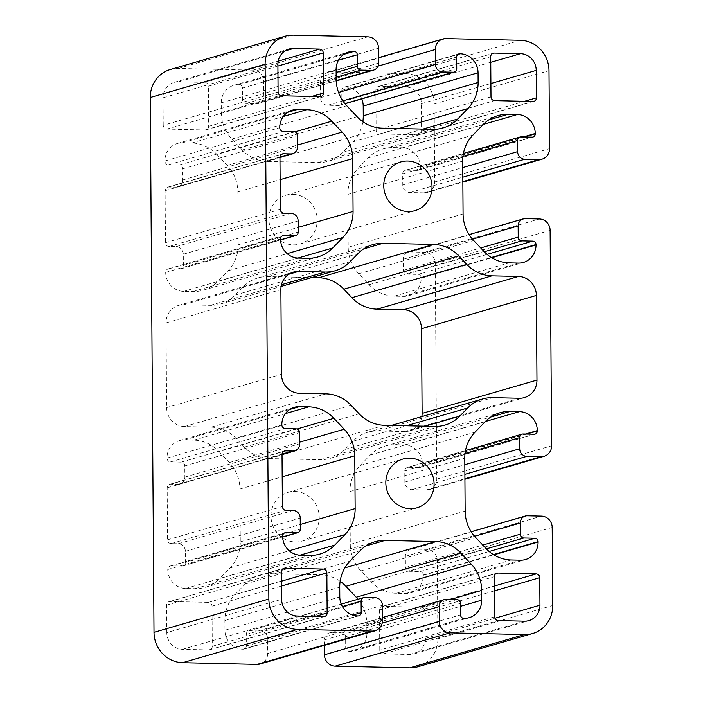 <?xml version="1.0" encoding="UTF-8"?>
<svg xmlns="http://www.w3.org/2000/svg" width="703" height="703" viewBox="0 0 703 703"><rect width="100%" height="100%" fill="white"/><g stroke="black" fill="none" stroke-linecap="round" stroke-linejoin="round"><path stroke-width="0.53" stroke-dasharray="3.52 2.64" d="M292.861 194.336A25.361 24.025 -106.2 0 1 316.886 216.489A25.361 24.025 -106.2 0 1 300.102 243.95A25.361 24.025 -106.2 0 1 293.213 244.846A25.361 24.025 -106.2 0 1 269.187 222.693A25.361 24.025 -106.2 0 1 285.972 195.232A25.361 24.025 -106.2 0 1 292.861 194.336M294.935 491.459A25.361 24.025 -106.2 0 1 318.96 513.603A25.361 24.025 -106.2 0 1 302.176 541.073A25.361 24.025 -106.2 0 1 295.286 541.969A25.361 24.025 -106.2 0 1 271.261 519.816A25.361 24.025 -106.2 0 1 288.045 492.346A25.361 24.025 -106.2 0 1 294.935 491.459M361.781 98.877A18.647 17.663 73.8 0 0 345.331 87.093L344.98 87.084A3.357 3.181 73.8 0 0 341.807 90.353L341.886 101.873A3.726 3.533 -106.2 0 1 338.363 105.503L327.721 105.265A7.461 7.065 -106.2 0 1 320.568 97.673L320.463 82.813A11.186 10.598 -106.2 0 1 327.993 72.312A11.186 10.598 -106.2 0 1 331.034 71.917L405.552 73.613A29.842 28.261 -106.2 0 1 434.146 103.965L434.691 181.963A11.186 10.598 -106.2 0 1 427.16 192.464A11.186 10.598 -106.2 0 1 424.12 192.859L409.928 192.534A7.461 7.065 -106.2 0 1 402.775 184.951L402.705 173.808A3.726 3.533 -106.2 0 1 406.229 170.17L417.222 170.425A3.357 3.181 73.8 0 0 420.394 167.156L420.394 166.778A18.647 17.663 73.8 0 0 402.52 147.806L393.241 147.595A37.294 35.326 73.8 0 0 383.117 148.913A37.294 35.326 73.8 0 0 368.223 157.903L358.064 168.386A37.294 35.326 73.8 0 0 347.853 194.415L348.222 247.263A37.294 35.326 73.8 0 0 358.802 273.766L369.11 284.706A37.294 35.326 73.8 0 0 394.278 296.156L403.557 296.367A18.647 17.663 73.8 0 0 408.619 295.708A18.647 17.663 73.8 0 0 421.167 278.203L421.167 277.834A3.357 3.181 73.8 0 0 417.951 274.416L406.949 274.17A3.726 3.533 -106.2 0 1 403.373 270.374L403.302 259.231A7.461 7.065 -106.2 0 1 410.341 251.964L424.533 252.289A11.186 10.598 -106.2 0 1 435.262 263.669L436.765 479.077A11.186 10.598 -106.2 0 1 429.234 489.587A11.186 10.598 -106.2 0 1 426.194 489.982L412.002 489.657A7.461 7.065 -106.2 0 1 404.858 482.073L404.779 470.931A3.726 3.533 -106.2 0 1 408.302 467.293L419.296 467.548A3.357 3.181 73.8 0 0 422.468 464.27L422.468 463.901A18.647 17.663 73.8 0 0 404.594 444.929L395.314 444.718A37.294 35.326 73.8 0 0 385.191 446.036A37.294 35.326 73.8 0 0 370.296 455.026L360.138 465.509A37.294 35.326 73.8 0 0 349.927 491.538L350.296 544.386A37.294 35.326 73.8 0 0 360.876 570.88L371.184 581.829A37.294 35.326 73.8 0 0 396.351 593.279L405.631 593.49A18.647 17.663 73.8 0 0 410.693 592.831A18.647 17.663 73.8 0 0 423.241 575.326L423.241 574.949A3.357 3.181 73.8 0 0 420.025 571.539L409.023 571.284A3.726 3.533 -106.2 0 1 405.446 567.488L405.376 556.345A7.461 7.065 -106.2 0 1 412.415 549.087L426.607 549.403A11.186 10.598 -106.2 0 1 437.336 560.792L437.881 638.781A29.842 28.261 -106.2 0 1 417.802 666.795M324.391 645.363L324.355 639.915A7.461 7.065 -106.2 0 1 331.403 632.647L342.045 632.893A3.726 3.533 -106.2 0 1 345.621 636.69L345.7 648.201A3.357 3.181 73.8 0 0 348.916 651.611L349.268 651.619A18.647 17.663 73.8 0 0 354.338 650.96A18.647 17.663 73.8 0 0 366.887 633.456L366.817 623.746A37.294 35.326 73.8 0 0 358.003 599.255M340.147 581.293A37.294 35.326 73.8 0 0 320.761 574.852L270.268 573.701A37.294 35.326 73.8 0 0 260.136 575.019A37.294 35.326 73.8 0 0 245.25 584.008L235.092 594.492A37.294 35.326 73.8 0 0 224.881 620.521L224.942 630.231A18.647 17.663 73.8 0 0 242.816 649.203L243.176 649.212A3.357 3.181 73.8 0 0 246.34 645.943L246.261 634.431A3.726 3.533 -106.2 0 1 249.785 630.793L260.435 631.039A7.461 7.065 -106.2 0 1 267.579 638.623L267.685 653.482A11.186 10.598 -106.2 0 1 260.154 663.984M170.346 69.5A29.842 28.261 -106.2 0 1 178.448 68.446L252.966 70.142A11.186 10.598 -106.2 0 1 263.687 81.53L263.792 96.381A7.461 7.065 -106.2 0 1 256.753 103.649L246.103 103.411A3.726 3.533 -106.2 0 1 242.526 99.615L242.447 88.095A3.357 3.181 73.8 0 0 239.231 84.685L238.879 84.676A18.647 17.663 73.8 0 0 233.818 85.335A18.647 17.663 73.8 0 0 221.26 102.84L221.331 112.559A37.294 35.326 73.8 0 0 231.911 139.053L242.219 150.003A37.294 35.326 73.8 0 0 267.386 161.453L317.879 162.595A37.294 35.326 73.8 0 0 328.011 161.277A37.294 35.326 73.8 0 0 342.897 152.287L353.064 141.804A37.294 35.326 73.8 0 0 362.853 121.707M421.87 416.58A18.647 17.663 -106.2 0 1 409.568 430.904A18.647 17.663 -106.2 0 1 404.497 431.563L377.889 430.957A37.294 35.326 73.8 0 0 367.757 432.275A37.294 35.326 73.8 0 0 352.871 441.264L344.971 449.41A37.294 35.326 -106.2 0 1 330.085 458.4A37.294 35.326 -106.2 0 1 319.962 459.718L269.46 458.567A37.294 35.326 -106.2 0 1 244.293 447.117L236.278 438.61A37.294 35.326 73.8 0 0 211.111 427.16L184.494 426.563A18.647 17.663 -106.2 0 1 166.629 407.582L166.031 322.905A18.647 17.663 -106.2 0 1 178.58 305.401A18.647 17.663 -106.2 0 1 183.65 304.742L210.259 305.348A37.294 35.326 73.8 0 0 220.391 304.03A37.294 35.326 73.8 0 0 235.277 295.04L243.176 286.894A37.294 35.326 -106.2 0 1 258.063 277.896A37.294 35.326 -106.2 0 1 268.195 276.587L311.64 277.571M219.037 451.59L229.354 462.539A37.294 35.326 -106.2 0 1 239.925 489.033L240.294 541.881A37.294 35.326 -106.2 0 1 230.083 567.91L219.925 578.393A37.294 35.326 -106.2 0 1 205.039 587.383A37.294 35.326 -106.2 0 1 194.907 588.701L185.627 588.49A18.647 17.663 -106.2 0 1 167.753 569.518A3.726 3.533 -106.2 0 1 171.277 565.88L181.928 566.126A3.726 3.533 73.8 0 0 185.443 562.488L185.372 551.345A7.461 7.065 73.8 0 0 178.219 543.762L171.119 543.595A3.726 3.533 -106.2 0 1 167.551 539.807L167.182 487.812A3.726 3.533 -106.2 0 1 170.706 484.174L177.806 484.341A7.461 7.065 73.8 0 0 184.854 477.073L184.775 465.931A3.726 3.533 73.8 0 0 181.198 462.135L170.557 461.889A3.726 3.533 -106.2 0 1 166.98 458.092A18.647 17.663 -106.2 0 1 179.529 440.588A18.647 17.663 -106.2 0 1 184.59 439.929L193.87 440.14A37.294 35.326 -106.2 0 1 219.037 451.59L296.991 428.988M216.963 154.467L227.271 165.416A37.294 35.326 -106.2 0 1 237.851 191.91L238.22 244.767A37.294 35.326 -106.2 0 1 228.009 270.787L217.851 281.27A37.294 35.326 -106.2 0 1 202.965 290.26A37.294 35.326 -106.2 0 1 192.833 291.578L183.553 291.367A18.647 17.663 -106.2 0 1 165.68 272.395A3.726 3.533 -106.2 0 1 169.203 268.766L179.854 269.003A3.726 3.533 73.8 0 0 183.369 265.374L183.298 254.231A7.461 7.065 73.8 0 0 176.145 246.639L169.045 246.481A3.726 3.533 -106.2 0 1 165.477 242.684L165.108 190.689A3.726 3.533 -106.2 0 1 168.632 187.051L175.732 187.218A7.461 7.065 73.8 0 0 182.78 179.95L182.701 168.808A3.726 3.533 73.8 0 0 179.124 165.012L168.483 164.774A3.726 3.533 -106.2 0 1 164.906 160.978A18.647 17.663 -106.2 0 1 177.455 143.465A18.647 17.663 -106.2 0 1 182.516 142.806L191.796 143.017A37.294 35.326 -106.2 0 1 216.963 154.467L294.917 131.865M163.237 125.292L163.043 97.805A16.415 15.545 -106.2 0 1 174.089 82.4A16.415 15.545 -106.2 0 1 178.544 81.82L204.801 82.418A3.726 3.533 -106.2 0 1 208.378 86.214L208.659 126.32A3.726 3.533 -106.2 0 1 205.135 129.958L166.813 129.088A3.726 3.533 -106.2 0 1 163.237 125.292L278.089 91.988M166.778 632.621L166.585 605.142A3.726 3.533 -106.2 0 1 170.108 601.504L208.431 602.374A3.726 3.533 -106.2 0 1 212.007 606.171L212.288 646.285A3.726 3.533 -106.2 0 1 208.765 649.915L182.508 649.317A16.415 15.545 -106.2 0 1 166.778 632.621L281.631 599.325M379.769 650.09L379.488 609.976A3.726 3.533 -106.2 0 1 383.012 606.346L421.334 607.216A3.726 3.533 -106.2 0 1 424.911 611.012L425.104 638.491A16.415 15.545 -106.2 0 1 414.058 653.904A16.415 15.545 -106.2 0 1 409.603 654.475L383.346 653.887A3.726 3.533 -106.2 0 1 379.769 650.09L494.622 616.786M376.14 130.125L375.859 90.019A3.726 3.533 -106.2 0 1 379.383 86.381L405.64 86.979A16.415 15.545 -106.2 0 1 421.369 103.675L421.563 131.162A3.726 3.533 -106.2 0 1 418.039 134.791L379.717 133.922A3.726 3.533 -106.2 0 1 376.14 130.125L490.993 96.829M348.222 247.263L463.075 213.967M358.802 273.766L473.646 240.461M369.11 284.706L483.963 251.41M394.278 296.156L509.13 262.86M403.557 296.367L518.41 263.071M421.167 278.203L491.766 257.737M421.167 277.834L491.353 257.483M417.951 274.416L487.082 254.372M406.949 274.17L484.279 251.744M403.373 270.374L480.703 247.948M403.302 259.231L472.486 239.169M410.341 251.964L525.194 218.659M424.533 252.289L539.386 218.984M435.262 263.669L550.115 230.373M436.765 479.077L551.618 445.781M426.194 489.982L464.92 478.752M412.002 489.657L464.894 474.323M404.858 482.073L464.824 464.683M404.779 470.931L465.043 453.453M408.302 467.293L523.146 433.997M419.296 467.548L534.148 434.243M422.468 464.27L526.635 434.076M422.468 463.901L525.44 434.05M404.594 444.929L485.36 421.51M395.314 444.718L490.782 417.037M370.296 455.026L485.149 421.73M360.138 465.509L474.991 432.213M349.927 491.538L464.78 458.233M350.296 544.386L465.149 511.09M360.876 570.88L475.729 537.584M371.184 581.829L486.037 548.533M396.351 593.279L511.204 559.983M405.631 593.49L520.484 560.194M423.241 575.326L493.84 554.852M423.241 574.949L493.427 554.605M420.025 571.539L489.165 551.495M409.023 571.284L486.353 548.867M405.446 567.488L482.776 545.071M405.376 556.345L474.56 536.292M412.415 549.087L527.268 515.782M426.607 549.403L541.459 516.107M437.336 560.792L552.189 527.487M437.881 638.781L552.734 605.485M324.355 639.915L382.168 623.157M331.403 632.647L446.247 599.351M342.045 632.893L456.897 599.589M345.621 636.69L460.474 603.385M345.7 648.201L460.553 614.905M348.916 651.611L463.769 618.315M349.268 651.619L464.121 618.324M366.887 633.456L460.491 606.32M366.817 623.746L450.605 599.448M320.761 574.852L344.865 567.866M270.268 573.701L365.727 546.029M245.25 584.008L360.103 550.713M235.092 594.492L349.936 561.196M224.881 620.521L339.734 587.216M224.942 630.231L339.795 596.935M242.816 649.203L357.669 615.907M243.176 649.212L358.02 615.916M246.34 645.943L352.792 615.081M246.261 634.431L342.396 606.557M249.785 630.793L364.637 597.497M260.435 631.039L375.279 597.735M267.579 638.623L382.432 605.327M267.685 653.482L382.537 620.187M178.448 68.446L293.3 35.15M252.966 70.142L367.818 36.846M263.687 81.53L378.539 48.226M263.792 96.381L378.645 63.085M256.753 103.649L336.219 80.608M246.103 103.411L336.166 77.295M242.526 99.615L336.139 72.471M242.447 88.095L338.459 60.265M239.231 84.685L343.749 54.377M238.879 84.676L344.031 54.184M221.26 102.84L336.113 69.544M221.331 112.559L336.183 79.254M231.911 139.053L346.764 105.758M242.219 150.003L357.071 116.698M267.386 161.453L382.239 128.148M317.879 162.595L432.732 129.299M342.897 152.287L422.96 129.071M353.064 141.804L398.865 128.526M345.331 87.093L457.838 54.474M344.98 87.084L458.084 54.298M341.807 90.353L456.66 57.057M341.886 101.873L456.739 68.569M338.363 105.503L344.892 103.613M327.721 105.265L342.862 100.872M320.568 97.673L338.574 92.453M320.463 82.813L378.038 66.126M331.034 71.917L445.887 38.621M405.552 73.613L520.405 40.308M434.146 103.965L548.999 70.669M434.691 181.963L549.544 148.658M424.12 192.859L462.846 181.629M409.928 192.534L462.82 177.2M402.775 184.951L462.75 167.56M402.705 173.808L462.969 156.338M406.229 170.17L521.072 136.874M417.222 170.425L532.074 137.129M420.394 167.156L524.561 136.953M420.394 166.778L523.366 136.927M402.52 147.806L483.286 124.396M393.241 147.595L488.708 119.923M368.223 157.903L483.075 124.607M358.064 168.386L472.917 135.09M347.853 194.415L462.706 161.119M404.497 431.563L519.35 398.258M377.889 430.957L492.741 397.652M352.871 441.264L406.308 425.772M344.971 449.41L425.034 426.194M319.962 459.718L434.806 426.413M269.46 458.567L384.313 425.271M244.293 447.117L359.145 413.821M236.278 438.61L351.131 405.315M211.111 427.16L325.964 393.865M184.494 426.563L299.346 393.258M166.629 407.582L281.481 374.286M166.031 322.905L280.884 289.61M183.65 304.742L288.801 274.249M210.259 305.348L281.49 284.697M235.277 295.04L350.129 261.736M243.176 286.894L358.029 253.59M268.195 276.587L363.653 248.906M193.87 440.14L285.4 413.601M229.354 462.539L299.689 442.143M239.925 489.033L282.193 476.783M240.294 541.881L300.269 524.5M230.083 567.91L289.241 550.757M219.925 578.393L300.005 555.177M194.907 588.701L309.759 555.405M185.627 588.49L300.48 555.194M167.753 569.518L282.606 536.222M171.277 565.88L284.188 533.146M181.928 566.126L282.624 536.925M185.443 562.488L300.295 529.192M185.372 551.345L300.225 518.049M178.219 543.762L293.072 510.466M171.119 543.595L285.972 510.299M167.551 539.807L282.404 506.503M167.182 487.812L282.035 454.507M170.706 484.174L283.625 451.44M177.806 484.341L282.052 454.112M184.854 477.073L299.698 443.769M184.775 465.931L299.627 432.626M181.198 462.135L296.051 428.83M170.557 461.889L285.4 428.593M166.98 458.092L281.833 424.797M184.59 439.929L289.75 409.445M191.796 143.017L283.327 116.487M227.271 165.416L297.615 145.02M237.851 191.91L280.119 179.66M238.22 244.767L298.195 227.377M228.009 270.787L287.167 253.642M217.851 281.27L297.931 258.054M192.833 291.578L307.686 258.282M183.553 291.367L298.406 258.071M165.68 272.395L280.532 239.099M169.203 268.766L282.114 236.023M179.854 269.003L280.55 239.811M183.369 265.374L298.221 232.069M183.298 254.231L298.142 220.927M176.145 246.639L290.998 213.343M169.045 246.481L283.898 213.176M165.477 242.684L280.33 209.389M165.108 190.689L279.961 157.393M168.632 187.051L281.543 154.317M175.732 187.218L279.979 156.989M182.78 179.95L297.624 146.655M182.701 168.808L297.554 135.512M179.124 165.012L293.977 131.716M168.483 164.774L283.327 131.47M164.906 160.978L279.759 127.674M182.516 142.806L287.676 112.322M166.813 129.088L281.666 95.784M163.043 97.805L277.896 64.509M178.544 81.82L284.864 50.994M204.801 82.418L278.212 61.135M208.378 86.214L277.905 66.056M208.659 126.32L311.631 96.469M205.135 129.958L319.988 96.654M182.508 649.317L297.36 616.021M166.585 605.142L281.437 571.838M170.108 601.504L283.019 568.771M208.431 602.374L281.499 581.188M212.007 606.171L281.534 586.012M212.288 646.285L315.26 616.426M208.765 649.915L323.617 616.619M383.346 653.887L498.199 620.582M379.488 609.976L494.341 576.68M383.012 606.346L495.931 573.604M421.334 607.216L494.411 586.03M424.911 611.012L494.446 590.854M425.104 638.491L494.921 618.253M409.603 654.475L524.456 621.18M379.717 133.922L494.569 100.626M375.859 90.019L490.712 56.715M379.383 86.381L492.293 53.648M405.64 86.979L490.756 62.303M421.369 103.675L490.905 83.516M421.563 131.162L524.535 101.302M418.039 134.791L532.892 101.496M300.102 243.95L414.955 210.654M302.176 541.073L417.028 507.768M408.619 295.708L523.471 262.412M408.32 252.228L469.112 234.6M429.234 489.587L464.929 479.235M407.283 467.425L465.5 450.553M420.209 467.425L535.062 434.129M385.191 446.036L500.035 412.74M410.693 592.831L525.545 559.535M410.394 549.342L471.186 531.723M329.373 632.911L382.52 617.506M354.338 650.96L469.182 617.665M260.136 575.019L374.989 541.723M244.082 649.097L358.934 615.793M248.774 630.925L341.219 604.123M258.774 103.385L336.227 80.924M233.818 85.335L348.662 52.04M328.011 161.277L442.864 127.981M344.066 87.207L458.918 53.903M339.373 105.371L344.997 103.745M327.993 72.312L378.609 57.637M427.16 192.464L462.855 182.121M405.209 170.302L463.426 153.43M418.136 170.302L532.988 137.006M383.117 148.913L497.961 115.617M409.568 430.904L524.42 397.599M367.757 432.275L391.36 425.429M330.085 458.4L444.937 425.104M178.58 305.401L293.432 272.096M220.391 304.03L281.13 286.42M258.063 277.896L372.915 244.6M205.039 587.383L319.883 554.087M170.267 566.012L285.119 532.716M182.938 565.994L282.632 537.092M169.695 484.305L284.548 451.01M179.827 484.077L282.035 454.437M179.529 440.588L294.381 407.292M202.965 290.26L317.809 256.964M168.193 268.898L283.045 235.593M180.864 268.871L280.559 239.969M167.622 187.183L282.474 153.887M177.754 186.954L279.961 157.323M177.455 143.465L292.307 110.169M174.089 82.4L288.942 49.096M206.146 129.827L320.999 96.522M169.098 601.636L283.95 568.34M209.775 649.783L324.628 616.487M382.001 606.478L496.854 573.173M414.058 653.904L528.911 620.6M378.372 86.513L493.225 53.217M419.05 134.66L533.902 101.364M288.045 492.346L402.898 459.05M285.972 195.232L400.824 161.927"/><path stroke-width="1.05" d="M407.714 161.031A25.361 24.025 -106.2 0 1 431.739 183.184A25.361 24.025 -106.2 0 1 414.955 210.654A25.361 24.025 -106.2 0 1 408.065 211.541A25.361 24.025 -106.2 0 1 384.04 189.397A25.361 24.025 -106.2 0 1 400.824 161.927A25.361 24.025 -106.2 0 1 407.714 161.031M409.787 458.154A25.361 24.025 -106.2 0 1 433.813 480.307A25.361 24.025 -106.2 0 1 417.028 507.768A25.361 24.025 -106.2 0 1 410.139 508.664A25.361 24.025 -106.2 0 1 386.114 486.511A25.361 24.025 -106.2 0 1 402.898 459.05A25.361 24.025 -106.2 0 1 409.787 458.154M532.654 633.5A29.842 28.261 -106.2 0 1 524.552 634.554L450.034 632.858A11.186 10.598 -106.2 0 1 439.313 621.47L439.208 606.619A7.461 7.065 -106.2 0 1 446.247 599.351L456.897 599.589A3.726 3.533 -106.2 0 1 460.474 603.385L460.553 614.905A3.357 3.181 73.8 0 0 463.769 618.315L464.121 618.324A18.647 17.663 73.8 0 0 469.182 617.665A18.647 17.663 73.8 0 0 481.74 600.16L481.669 590.441A37.294 35.326 73.8 0 0 471.089 563.947L460.781 552.997A37.294 35.326 73.8 0 0 435.614 541.547L385.121 540.405A37.294 35.326 73.8 0 0 374.989 541.723A37.294 35.326 73.8 0 0 360.103 550.713L349.936 561.196A37.294 35.326 73.8 0 0 339.734 587.216L339.795 596.935A18.647 17.663 73.8 0 0 357.669 615.907L358.02 615.916A3.357 3.181 73.8 0 0 361.193 612.647L361.114 601.127A3.726 3.533 -106.2 0 1 364.637 597.497L375.279 597.735A7.461 7.065 -106.2 0 1 382.432 605.327L382.537 620.187A11.186 10.598 -106.2 0 1 375.007 630.688A11.186 10.598 -106.2 0 1 371.966 631.083L297.448 629.387A29.842 28.261 -106.2 0 1 268.854 599.035L265.119 64.219A29.842 28.261 -106.2 0 1 285.198 36.205A29.842 28.261 -106.2 0 1 293.3 35.15L367.818 36.846A11.186 10.598 -106.2 0 1 378.539 48.226L378.645 63.085A7.461 7.065 -106.2 0 1 371.597 70.353L360.955 70.107A3.726 3.533 -106.2 0 1 357.379 66.31L357.3 54.799A3.357 3.181 73.8 0 0 354.084 51.389L353.732 51.381A18.647 17.663 73.8 0 0 348.662 52.04A18.647 17.663 73.8 0 0 336.113 69.544L336.183 79.254A37.294 35.326 73.8 0 0 346.764 105.758L357.071 116.698A37.294 35.326 73.8 0 0 382.239 128.148L432.732 129.299A37.294 35.326 73.8 0 0 442.864 127.981A37.294 35.326 73.8 0 0 457.75 118.992L467.908 108.508A37.294 35.326 73.8 0 0 478.119 82.479L478.058 72.769A18.647 17.663 73.8 0 0 460.184 53.797L459.824 53.788A3.357 3.181 73.8 0 0 456.66 57.057L456.739 68.569A3.726 3.533 -106.2 0 1 453.215 72.207L442.565 71.961A7.461 7.065 -106.2 0 1 435.421 64.377L435.315 49.518A11.186 10.598 -106.2 0 1 442.846 39.017A11.186 10.598 -106.2 0 1 445.887 38.621L520.405 40.308A29.842 28.261 -106.2 0 1 548.999 70.669L549.544 148.658A11.186 10.598 -106.2 0 1 542.013 159.168A11.186 10.598 -106.2 0 1 538.973 159.563L524.781 159.238A7.461 7.065 -106.2 0 1 517.628 151.655L517.557 140.512A3.726 3.533 -106.2 0 1 521.072 136.874L532.074 137.129A3.357 3.181 73.8 0 0 535.247 133.851L535.247 133.482A18.647 17.663 73.8 0 0 517.373 114.51L508.093 114.299A37.294 35.326 73.8 0 0 497.961 115.617A37.294 35.326 73.8 0 0 483.075 124.607L472.917 135.09A37.294 35.326 73.8 0 0 462.706 161.119L463.075 213.967A37.294 35.326 73.8 0 0 473.646 240.461L483.963 251.41A37.294 35.326 73.8 0 0 509.13 262.86L518.41 263.071A18.647 17.663 73.8 0 0 523.471 262.412A18.647 17.663 73.8 0 0 536.02 244.908L536.02 244.53A3.357 3.181 73.8 0 0 532.804 241.12L521.802 240.865A3.726 3.533 -106.2 0 1 518.225 237.069L518.146 225.927A7.461 7.065 -106.2 0 1 525.194 218.659L539.386 218.984A11.186 10.598 -106.2 0 1 550.115 230.373L551.618 445.781A11.186 10.598 -106.2 0 1 544.087 456.291A11.186 10.598 -106.2 0 1 541.046 456.686L526.855 456.361A7.461 7.065 -106.2 0 1 519.702 448.769L519.631 437.626A3.726 3.533 -106.2 0 1 523.146 433.997L534.148 434.243A3.357 3.181 73.8 0 0 537.32 430.974L537.32 430.605A18.647 17.663 73.8 0 0 519.447 411.633L510.167 411.422A37.294 35.326 73.8 0 0 500.035 412.74A37.294 35.326 73.8 0 0 485.149 421.73L474.991 432.213A37.294 35.326 73.8 0 0 464.78 458.233L465.149 511.09A37.294 35.326 73.8 0 0 475.729 537.584L486.037 548.533A37.294 35.326 73.8 0 0 511.204 559.983L520.484 560.194A18.647 17.663 73.8 0 0 525.545 559.535A18.647 17.663 73.8 0 0 538.094 542.022L538.094 541.653A3.357 3.181 73.8 0 0 534.878 538.234L523.876 537.988A3.726 3.533 -106.2 0 1 520.299 534.192L520.22 523.05A7.461 7.065 -106.2 0 1 527.268 515.782L541.459 516.107A11.186 10.598 -106.2 0 1 552.189 527.487L552.734 605.485A29.842 28.261 -106.2 0 1 532.654 633.5L417.802 666.795A29.842 28.261 -106.2 0 1 409.7 667.85L335.182 666.154A11.186 10.598 -106.2 0 1 324.461 654.774L324.391 645.363M358.003 599.255A37.294 35.326 73.8 0 0 356.236 597.242L345.929 586.302A37.294 35.326 73.8 0 0 340.147 581.293M375.007 630.688L260.154 663.984A11.186 10.598 -106.2 0 1 257.113 664.379L182.595 662.692A29.842 28.261 -106.2 0 1 154.001 632.331L150.266 97.515A29.842 28.261 -106.2 0 1 170.346 69.5L285.198 36.205M362.853 121.707A37.294 35.326 73.8 0 0 363.266 115.784L363.205 106.065A18.647 17.663 73.8 0 0 361.781 98.877M311.64 277.571L318.687 277.729A37.294 35.326 -106.2 0 1 343.855 289.179L351.869 297.685A37.294 35.326 73.8 0 0 377.036 309.135L403.654 309.742A18.647 17.663 -106.2 0 1 421.519 328.714L422.116 413.39A18.647 17.663 -106.2 0 1 421.87 416.58M498.199 620.582A3.726 3.533 -106.2 0 1 494.622 616.786L494.341 576.68A3.726 3.533 -106.2 0 1 497.865 573.042L536.187 573.912A3.726 3.533 -106.2 0 1 539.763 577.708L539.957 605.195A16.415 15.545 -106.2 0 1 528.911 620.6A16.415 15.545 -106.2 0 1 524.456 621.18L498.199 620.582M281.666 95.784A3.726 3.533 -106.2 0 1 278.089 91.988L277.896 64.509A16.415 15.545 -106.2 0 1 288.942 49.096A16.415 15.545 -106.2 0 1 293.397 48.525L319.654 49.113A3.726 3.533 -106.2 0 1 323.231 52.91L323.512 93.024A3.726 3.533 -106.2 0 1 319.988 96.654L281.666 95.784M308.722 406.844A37.294 35.326 -106.2 0 1 333.89 418.294L344.198 429.234A37.294 35.326 -106.2 0 1 354.778 455.737L355.147 508.585A37.294 35.326 -106.2 0 1 344.936 534.614L334.777 545.097A37.294 35.326 -106.2 0 1 319.883 554.087A37.294 35.326 -106.2 0 1 309.759 555.405L300.48 555.194A18.647 17.663 -106.2 0 1 282.606 536.222A3.726 3.533 -106.2 0 1 286.13 532.584L296.771 532.83A3.726 3.533 73.8 0 0 300.295 529.192L300.225 518.049A7.461 7.065 73.8 0 0 293.072 510.466L285.972 510.299A3.726 3.533 -106.2 0 1 282.404 506.503L282.035 454.507A3.726 3.533 -106.2 0 1 285.559 450.878L292.659 451.036A7.461 7.065 73.8 0 0 299.698 443.769L299.627 432.626A3.726 3.533 73.8 0 0 296.051 428.83L285.4 428.593A3.726 3.533 -106.2 0 1 281.833 424.797A18.647 17.663 -106.2 0 1 294.381 407.292A18.647 17.663 -106.2 0 1 299.443 406.633L308.722 406.844L285.4 413.601M433.54 244.433A37.294 35.326 -106.2 0 1 458.708 255.883L466.722 264.39A37.294 35.326 73.8 0 0 491.889 275.84L518.506 276.437A18.647 17.663 -106.2 0 1 536.371 295.418L536.969 380.095A18.647 17.663 -106.2 0 1 524.42 397.599A18.647 17.663 -106.2 0 1 519.35 398.258L492.741 397.652A37.294 35.326 73.8 0 0 482.61 398.97A37.294 35.326 73.8 0 0 467.723 407.96L459.824 416.106A37.294 35.326 -106.2 0 1 444.937 425.104A37.294 35.326 -106.2 0 1 434.806 426.413L384.313 425.271A37.294 35.326 -106.2 0 1 359.145 413.821L351.131 405.315A37.294 35.326 73.8 0 0 325.964 393.865L299.346 393.258A18.647 17.663 -106.2 0 1 281.481 374.286L280.884 289.61A18.647 17.663 -106.2 0 1 293.432 272.096A18.647 17.663 -106.2 0 1 298.503 271.437L325.111 272.043A37.294 35.326 73.8 0 0 335.243 270.725A37.294 35.326 73.8 0 0 350.129 261.736L358.029 253.59A37.294 35.326 -106.2 0 1 372.915 244.6A37.294 35.326 -106.2 0 1 383.038 243.282L433.54 244.433L318.687 277.729M306.649 109.721A37.294 35.326 -106.2 0 1 331.816 121.171L342.124 132.12A37.294 35.326 -106.2 0 1 352.704 158.614L353.073 211.462A37.294 35.326 -106.2 0 1 342.862 237.491L332.704 247.974A37.294 35.326 -106.2 0 1 317.809 256.964A37.294 35.326 -106.2 0 1 307.686 258.282L298.406 258.071A18.647 17.663 -106.2 0 1 280.532 239.099A3.726 3.533 -106.2 0 1 284.056 235.461L294.698 235.707A3.726 3.533 73.8 0 0 298.221 232.069L298.142 220.927A7.461 7.065 73.8 0 0 290.998 213.343L283.898 213.176A3.726 3.533 -106.2 0 1 280.33 209.389L279.961 157.393A3.726 3.533 -106.2 0 1 283.485 153.755L290.585 153.913A7.461 7.065 73.8 0 0 297.624 146.655L297.554 135.512A3.726 3.533 73.8 0 0 293.977 131.716L283.327 131.47A3.726 3.533 -106.2 0 1 279.759 127.674A18.647 17.663 -106.2 0 1 292.307 110.169A18.647 17.663 -106.2 0 1 297.369 109.51L306.649 109.721L283.327 116.487M297.36 616.021A16.415 15.545 -106.2 0 1 281.631 599.325L281.437 571.838A3.726 3.533 -106.2 0 1 284.961 568.209L323.283 569.079A3.726 3.533 -106.2 0 1 326.86 572.875L327.141 612.981A3.726 3.533 -106.2 0 1 323.617 616.619L297.36 616.021M494.569 100.626A3.726 3.533 -106.2 0 1 490.993 96.829L490.712 56.715A3.726 3.533 -106.2 0 1 494.235 53.085L520.492 53.683A16.415 15.545 -106.2 0 1 536.222 70.379L536.415 97.858A3.726 3.533 -106.2 0 1 532.892 101.496L494.569 100.626M491.766 257.737L536.02 244.908M491.353 257.483L536.02 244.53M487.082 254.372L532.804 241.12M484.279 251.744L521.802 240.865M480.703 247.948L518.225 237.069M472.486 239.169L518.146 225.927M464.92 478.752L541.046 456.686M464.894 474.323L526.855 456.361M464.824 464.683L519.702 448.769M465.043 453.453L519.631 437.626M526.635 434.076L537.32 430.974M525.44 434.05L537.32 430.605M485.36 421.51L519.447 411.633M490.782 417.037L510.167 411.422M493.84 554.852L538.094 542.022M493.427 554.605L538.094 541.653M489.165 551.495L534.878 538.234M486.353 548.867L523.876 537.988M482.776 545.071L520.299 534.192M474.56 536.292L520.22 523.05M409.7 667.85L524.552 634.554M335.182 666.154L450.034 632.858M324.461 654.774L439.313 621.47M382.168 623.157L439.208 606.619M460.491 606.32L481.74 600.16M450.605 599.448L481.669 590.441M356.236 597.242L471.089 563.947M345.929 586.302L460.781 552.997M344.865 567.866L435.614 541.547M365.727 546.029L385.121 540.405M352.792 615.081L361.193 612.647M342.396 606.557L361.114 601.127M257.113 664.379L371.966 631.083M182.595 662.692L297.448 629.387M154.001 632.331L268.854 599.035M150.266 97.515L265.119 64.219M336.219 80.608L371.597 70.353M336.166 77.295L360.955 70.107M336.139 72.471L357.379 66.31M338.459 60.265L357.3 54.799M343.749 54.377L354.084 51.389M344.031 54.184L353.732 51.381M422.96 129.071L457.75 118.992M398.865 128.526L467.908 108.508M363.266 115.784L478.119 82.479M363.205 106.065L478.058 72.769M457.838 54.474L460.184 53.797M458.084 54.298L459.824 53.788M344.892 103.613L453.215 72.207M342.862 100.872L442.565 71.961M338.574 92.453L435.421 64.377M378.038 66.126L435.315 49.518M462.846 181.629L538.973 159.563M462.82 177.2L524.781 159.238M462.75 167.56L517.628 151.655M462.969 156.338L517.557 140.512M524.561 136.953L535.247 133.851M523.366 136.927L535.247 133.482M483.286 124.396L517.373 114.51M488.708 119.923L508.093 114.299M343.855 289.179L458.708 255.883M351.869 297.685L466.722 264.39M377.036 309.135L491.889 275.84M403.654 309.742L518.506 276.437M421.519 328.714L536.371 295.418M422.116 413.39L536.969 380.095M406.308 425.772L467.723 407.96M425.034 426.194L459.824 416.106M288.801 274.249L298.503 271.437M281.49 284.697L325.111 272.043M363.653 248.906L383.038 243.282M296.991 428.988L333.89 418.294M299.689 442.143L344.198 429.234M282.193 476.783L354.778 455.737M300.269 524.5L355.147 508.585M289.241 550.757L344.936 534.614M300.005 555.177L334.777 545.097M284.188 533.146L286.13 532.584M282.624 536.925L296.771 532.83M283.625 451.44L285.559 450.878M282.052 454.112L292.659 451.036M289.75 409.445L299.443 406.633M294.917 131.865L331.816 121.171M297.615 145.02L342.124 132.12M280.119 179.66L352.704 158.614M298.195 227.377L353.073 211.462M287.167 253.642L342.862 237.491M297.931 258.054L332.704 247.974M282.114 236.023L284.056 235.461M280.55 239.811L294.698 235.707M281.543 154.317L283.485 153.755M279.979 156.989L290.585 153.913M287.676 112.322L297.369 109.51M284.864 50.994L293.397 48.525M278.212 61.135L319.654 49.113M277.905 66.056L323.231 52.91M311.631 96.469L323.512 93.024M283.019 568.771L284.961 568.209M281.499 581.188L323.283 569.079M281.534 586.012L326.86 572.875M315.26 616.426L327.141 612.981M495.931 573.604L497.865 573.042M494.411 586.03L536.187 573.912M494.446 590.854L539.763 577.708M494.921 618.253L539.957 605.195M492.293 53.648L494.235 53.085M490.756 62.303L520.492 53.683M490.905 83.516L536.222 70.379M524.535 101.302L536.415 97.858M469.112 234.6L523.173 218.923M464.929 479.235L544.087 456.291M465.5 450.553L522.136 434.129M471.186 531.723L525.246 516.046M382.52 617.506L444.226 599.615M341.219 604.123L363.627 597.629M336.227 80.924L373.627 70.089M344.997 103.745L454.226 72.075M378.609 57.637L442.846 39.017M462.855 182.121L542.013 159.168M463.426 153.43L520.062 137.006M391.36 425.429L482.61 398.97M281.13 286.42L335.243 270.725M282.632 537.092L297.791 532.698M282.035 454.437L294.68 450.772M280.559 239.969L295.717 235.575M279.961 157.323L292.606 153.658"/></g></svg>
